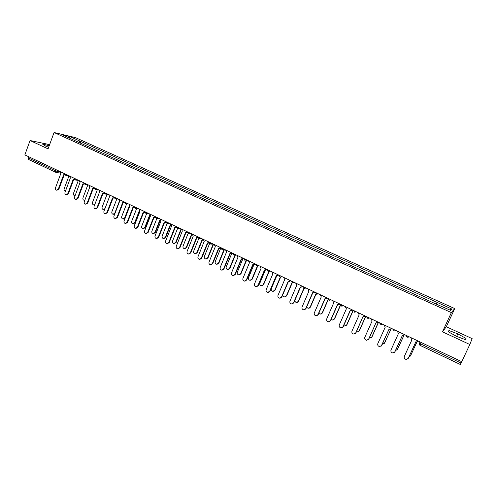 <?xml version="1.0" encoding="UTF-8"?>
<svg xmlns="http://www.w3.org/2000/svg" width="497" height="497" viewBox="0 0 497 497"><rect width="100%" height="100%" fill="white"/><g stroke="black" fill="none" stroke-linecap="round" stroke-linejoin="round"><path stroke-width="0.75" d="M469.82 344.502L472.15 338.631L446.318 326.728L454.718 308.581L75.476 137.619L54.061 132.506L451.363 312.601L442.473 331.816L469.82 344.502L461.756 361.692L24.85 154.909L30.056 140.514L48.072 148.87L54.061 132.506M28.584 159.444L28.174 157.86L55.341 170.738L59.963 171.844M28.602 156.685L28.174 157.86M49.625 144.627L30.056 140.514M461.688 361.661L460.352 364.469M436.465 303.947L437.236 302.449L451.891 309.072L450.729 310.401L435.589 303.816L71.879 139.222L62.616 134.811L69.791 136.52L79.936 141.098L78.644 142.285M437.236 302.449L79.936 141.098M454.718 308.581L451.363 312.601M446.318 326.728L442.473 331.816M448.151 331.679L456.42 336.289L465.459 339.687L466.043 338.414L457.812 333.854L448.959 330.524L448.151 331.679M49.215 145.739L42.419 143.987L45.668 146.13L48.65 147.28M80.272 143.018L80.905 141.328M451.891 309.072L449.673 309.923M69.655 137.992L69.791 136.52M448.362 331.797L448.959 330.524M456.637 336.37L457.812 333.854M465.453 339.687L466.043 338.414M46.78 146.559L47.345 145.012M410.708 337.531L411.895 339.855L404.334 356.405C403.918 358.051 404.577 359.076 406.304 359.48L408.298 358.318L415.883 341.743L416.666 341.992L418.406 341.172M415.946 341.774L408.062 358.704M409.068 356.803L410.615 355.678L416.877 341.998M416.952 341.998L410.379 356.063M397.296 331.182L398.47 333.487L391.002 349.956C390.592 351.578 391.226 352.597 392.91 353.007L394.916 351.851L402.408 335.357L403.148 335.593L404.9 334.779M402.489 335.394L394.568 352.373M384.051 324.914L385.206 327.2L377.832 343.589C377.422 345.185 378.043 346.198 379.683 346.614L381.696 345.458L389.101 329.045L381.236 346.098M391.624 328.498L391.201 328.884M389.226 329.107L389.81 329.275L391.561 328.467M395.624 350.509L397.519 349.372L403.794 335.556M403.906 335.531L397.171 349.888M382.373 344.241L384.579 343.141L390.928 329.064M391.096 328.964L384.125 343.769M370.967 318.72L372.104 320.987L364.823 337.301C364.419 338.873 365.015 339.873 366.624 340.302L368.644 339.147L375.956 322.814L368.849 339.004L368.072 339.886M378.466 322.267L377.913 322.733M376.08 322.87L378.385 322.23M358.039 312.601L359.169 314.856L351.969 331.089C351.572 332.636 352.156 333.63 353.721 334.059L355.74 332.909L362.965 316.657L355.97 332.779L355.069 333.729M365.469 316.117L364.792 316.639M363.09 316.713L365.363 316.067M345.266 306.556L346.384 308.792L339.271 324.951C338.873 326.479 339.445 327.461 340.979 327.896L342.998 326.753L350.137 310.575L350.758 310.787L352.51 309.985M352.628 310.041L351.845 310.606M350.292 310.65L343.241 326.628L342.228 327.629M369.302 337.991L371.793 336.985L378.397 322.236M378.515 322.292L371.992 336.842L371.228 337.705M356.411 331.779L357.181 332.021L359.157 330.896L365.686 316.222M365.823 316.285L359.374 330.766L358.499 331.698M343.694 325.603L344.694 326.007L346.676 324.883L353.131 310.277M353.28 310.352L346.912 324.765L345.918 325.746M332.648 300.586L333.754 302.803L326.728 318.888C326.336 320.391 326.889 321.366 328.387 321.808L330.406 320.664L337.463 304.562L338.053 304.767L339.805 303.971M339.942 304.04L339.06 304.636M337.637 304.642L330.667 320.553L329.554 321.596M331.151 319.447L332.363 320.056L334.338 318.944L340.582 304.704M340.644 305.028L334.587 318.832L333.499 319.851M320.186 294.684L321.273 296.889L314.328 312.893C313.942 314.384 314.483 315.346 315.949 315.788L317.968 314.651L324.939 298.629L325.51 298.827L327.25 298.032M327.411 298.107L326.436 298.728M325.131 298.716L318.248 314.545L317.036 315.62M318.782 313.315L320.167 314.179L322.143 313.067L328.126 299.337M328.25 299.561L322.41 312.967L321.23 314.017M307.867 288.856L308.941 291.043L302.077 306.972C301.698 308.438 302.226 309.401 303.661 309.842L305.674 308.712L312.563 292.758L313.11 292.957L314.849 292.161M315.023 292.242L313.974 292.882M312.775 292.857L305.966 308.612L304.673 309.712M306.581 307.189L308.121 308.37L310.091 307.264L315.906 293.82M316.08 293.982L310.377 307.171L309.109 308.246M295.69 283.091L296.752 285.266L289.975 301.12C289.596 302.574 290.111 303.518 291.522 303.965L293.528 302.835L300.331 286.962L300.865 287.148L302.592 286.359M302.785 286.452L301.667 287.104M300.561 287.067L293.833 302.748L292.466 303.866M294.572 301.027L296.212 302.63L298.181 301.524L303.884 288.248M304.089 288.366L298.473 301.443L297.138 302.53M283.663 277.401L284.713 279.556L278.009 295.336C277.637 296.771 278.14 297.709 279.519 298.157L281.519 297.032L288.248 281.234L290.478 280.625M290.689 280.724L289.509 281.383M288.49 281.339L281.842 296.951L280.407 298.082M282.824 294.659C282.756 295.877 283.296 296.641 284.439 296.951L286.402 295.852L292.037 282.65M292.286 282.718L286.713 295.777L285.309 296.883M271.772 271.772L272.81 273.909L266.181 289.621C265.814 291.037 266.305 291.969 267.666 292.416L269.654 291.298L276.301 275.568L278.513 274.965M278.736 275.071L277.506 275.729M276.562 275.686L269.995 291.23L268.498 292.36M276.786 275.748L271.35 288.602C270.989 289.993 271.474 290.907 272.803 291.341L274.76 290.242L280.358 277.034M280.643 277.059L275.083 290.173L273.623 291.285M260.018 266.212L261.043 268.337L254.495 283.967C254.129 285.371 254.613 286.297 255.943 286.744L257.924 285.626L264.497 269.97L266.678 269.362M266.92 269.48L265.647 270.138M264.777 270.095L258.278 285.564L256.732 286.707M265.299 270.182L259.881 283.073C259.521 284.452 259.993 285.359 261.304 285.794L263.248 284.7L268.84 271.418M269.175 271.356L263.59 284.638L262.074 285.756M248.401 260.708L249.413 262.82L242.94 278.382C242.579 279.774 243.052 280.693 244.356 281.14L246.332 280.022L252.83 264.441L254.986 263.826M255.241 263.95L253.924 264.609M253.122 264.566L246.698 279.966L245.108 281.109M253.961 264.609L248.537 277.612C248.183 278.972 248.649 279.873 249.929 280.308L251.867 279.215L257.496 265.752M257.85 265.696L252.221 279.165L250.662 280.283M236.914 255.278L237.914 257.371L231.515 272.859C231.161 274.238 231.621 275.145 232.907 275.593L234.87 274.481L241.293 258.968L243.424 258.359M243.673 258.521L242.343 259.142M241.604 259.099L235.249 274.437L233.621 275.574M242.747 259.117L237.317 272.207C236.97 273.555 237.423 274.45 238.684 274.884L240.616 273.797L246.257 260.211M246.611 260.186L240.977 273.754L239.38 274.866M225.557 249.904L226.551 251.979L220.221 267.398C219.867 268.765 220.326 269.666 221.587 270.113L223.538 269.001L229.887 253.563L232 252.948M232.18 253.221L230.9 253.737M230.21 253.7L223.936 268.964L222.265 270.101M231.695 253.588L226.228 266.864C225.88 268.2 226.328 269.088 227.564 269.523L229.484 268.436L235.124 254.768M235.491 254.75L229.862 268.399L228.229 269.517M214.331 244.586L215.313 246.655L209.057 262C208.709 263.354 209.15 264.249 210.393 264.696L212.337 263.59L218.612 248.22L220.699 247.599M222.867 249.438L224.495 249.395L218.873 263.106L216.574 264.218C215.356 263.783 214.915 262.907 215.257 261.584L220.823 247.978L219.593 248.394M218.953 248.357L212.741 263.559L211.045 264.69M218.481 263.137L224.104 249.407M218.873 263.106L217.208 264.218M203.236 239.337L204.205 241.387L198.017 256.663C197.669 258.005 198.11 258.894 199.328 259.335L201.26 258.235L207.466 242.934L209.529 242.312M209.597 242.741L208.411 243.108M207.821 243.076L201.676 258.21L199.956 259.341M209.74 243.244L204.41 256.359C204.068 257.67 204.503 258.539 205.696 258.974L207.597 257.893L213.207 244.114M213.555 244.22L208.001 257.868L206.311 258.98M192.258 234.143L193.221 236.181L187.102 251.389C186.76 252.712 187.189 253.594 188.388 254.042L190.308 252.936L196.445 237.709L198.483 237.088L199.49 238.771M198.508 237.572L197.359 237.883M196.812 237.852L190.736 252.923L188.99 254.048M198.868 238.343L193.681 251.19C193.345 252.488 193.768 253.352 194.942 253.787L196.831 252.706L202.397 238.939M202.745 239.1L197.247 252.693L195.532 253.793M181.405 229.005L182.356 231.03L176.305 246.17C175.969 247.481 176.385 248.357 177.566 248.798L179.473 247.705L185.549 232.54L185.928 232.689L179.92 247.692L178.15 248.811M187.543 232.453L186.437 232.714M185.928 232.689L187.506 232.012M188.152 233.391L183.07 246.077C182.734 247.363 183.151 248.22 184.306 248.655L186.182 247.581L191.693 233.87M192.047 234.044L186.611 247.568L184.878 248.668M170.676 223.923L171.614 225.936L165.625 241.008C165.296 242.312 165.706 243.182 166.868 243.617L168.763 242.524L174.77 227.433L176.646 226.986M176.702 227.384L175.634 227.601M175.168 227.583L169.222 242.524L167.433 243.636M177.591 228.415L172.571 241.02C172.242 242.294 172.645 243.145 173.788 243.58L175.652 242.505L181.101 228.862M181.355 229.328L176.093 242.505L174.341 243.592M160.059 218.904L160.991 220.898L155.07 235.901C154.741 237.193 155.145 238.057 156.288 238.498L158.17 237.404L164.109 222.376L165.917 221.997M165.986 222.37L164.948 222.55M164.519 222.532L158.636 237.411L156.835 238.517M168.601 222.942L167.178 223.426L162.184 236.019C161.86 237.28 162.258 238.125 163.383 238.554L165.234 237.485L170.626 223.898M170.688 224.886L165.681 237.491L163.917 238.579M149.56 213.934L150.479 215.915L144.627 230.857C144.298 232.136 144.695 232.994 145.82 233.428L147.69 232.341L153.567 217.382L155.306 217.052M155.393 217.406L154.393 217.549M153.989 217.531L148.174 232.347L146.36 233.447M156.884 218.431L151.908 231.068C151.591 232.323 151.983 233.161 153.088 233.59L154.927 232.521L160.015 219.606M160.233 220.239L155.387 232.534L153.61 233.615M139.179 209.02L140.086 210.989L134.296 225.862C133.973 227.129 134.364 227.98 135.47 228.415L137.327 227.328L143.136 212.436L144.813 212.157M144.913 212.492L143.919 212.604M143.577 212.592L137.818 227.346L135.992 228.44M146.714 213.462L141.744 226.172C141.428 227.415 141.813 228.253 142.9 228.676L144.733 227.614L149.64 215.077M149.939 215.543L145.205 227.626L143.416 228.701M128.909 204.155L129.804 206.112L124.076 220.923C123.753 222.178 124.138 223.023 125.232 223.457L127.077 222.37L132.823 207.547L134.439 207.305M134.55 207.628L133.569 207.715M133.277 207.703L127.58 222.395L125.747 223.482M136.644 208.572L131.686 221.327C131.376 222.563 131.755 223.389 132.829 223.812L134.644 222.749L139.427 210.461M139.781 210.821L135.122 222.774L133.326 223.836M118.746 199.347L119.634 201.291L113.968 216.033C113.651 217.282 114.03 218.121 115.105 218.55L116.938 217.469L122.622 202.708L124.182 202.503M124.3 202.813L123.337 202.875M123.088 202.863L117.447 217.5L115.596 218.581M126.673 203.745L121.734 216.537C121.423 217.761 121.802 218.581 122.858 219.003L124.66 217.941L129.35 205.82M129.748 206.087L125.151 217.972L123.343 219.028M108.694 194.588L109.576 196.52L103.966 211.2C103.649 212.436 104.028 213.269 105.084 213.698L106.905 212.623L112.527 197.924L114.037 197.75M114.167 198.048L113.21 198.092M113.005 198.079L107.427 212.66L105.55 213.729M116.807 198.974L111.887 211.79C111.583 213.008 111.949 213.822 112.993 214.244L114.782 213.188L119.404 201.173M114.764 213.958L113.446 214.275M98.748 189.885L99.617 191.805L94.07 206.417C93.759 207.647 94.126 208.473 95.169 208.895L96.977 207.821L102.544 193.19L103.997 193.041M104.14 193.333L103.196 193.352M103.034 193.345L97.511 207.864L95.61 208.933M107.041 194.252L102.146 207.1C101.842 208.305 102.202 209.113 103.233 209.529L104.966 208.578M104.618 209.498L103.662 209.566M88.913 185.226L89.771 187.133L84.279 201.683C83.974 202.906 84.335 203.727 85.366 204.149L87.155 203.074L92.666 188.506L94.07 188.382M94.219 188.667L93.287 188.667M93.169 188.661L87.696 203.124L85.776 204.186M97.381 189.593L92.504 202.453C92.2 203.652 92.56 204.453 93.573 204.87L94.759 204.609M94.635 204.938L93.976 204.907M79.178 180.622L80.023 182.511L74.593 196.998C74.289 198.21 74.643 199.03 75.662 199.446L77.439 198.378L82.887 183.871L84.248 183.772M84.409 184.045L83.49 184.033M83.403 184.027L77.992 198.433L76.053 199.483M87.807 184.983L82.962 197.856C82.664 199.042 83.011 199.844 84.012 200.254L84.844 200.192M84.788 200.347L84.397 200.291M69.543 176.062L70.381 177.945L65.008 192.37C64.709 193.569 65.057 194.383 66.058 194.799L67.822 193.731L73.214 179.287L74.531 179.206M74.699 179.473L73.792 179.442M73.742 179.442L68.381 193.787L66.43 194.836M78.34 180.423L73.513 193.308C73.221 194.489 73.562 195.284 74.55 195.688L75.078 195.712M60.007 171.546L60.839 173.416L55.521 187.779C55.223 188.978 55.571 189.779 56.559 190.196L58.311 189.127L63.647 174.745L64.921 174.683M65.095 174.944L64.2 174.901M64.181 174.901L58.876 189.195L56.906 190.233M68.965 175.913L64.163 188.804C63.871 189.972 64.212 190.761 65.182 191.171L65.436 191.208M57.795 170.502L57.441 171.453L55.565 172.279L55.341 170.738L55.782 169.545M419.449 341.669L418.996 342.924L420.481 343.837L461.036 363.058M405.974 335.289L406.31 336.488M409.23 336.829L407.72 337.333L406.055 335.326M395.78 330.468L394.264 330.965L392.636 328.977M382.497 324.174L380.975 324.678L379.385 322.702M369.377 317.968L367.855 318.465L366.295 316.508M356.411 311.83L354.386 312.172M340.544 304.319L340.662 305.096M343.607 305.773L341.607 306.115M327.933 298.349L328.008 299.001M330.959 299.784L328.977 300.132M315.465 292.453L315.508 292.969M318.459 293.87L316.502 294.224M303.151 286.626L303.164 286.986M306.109 288.024L304.176 288.378M293.901 282.246L291.994 282.607M278.954 275.17L279.954 276.904M281.842 276.537L280.339 277.028M269.921 270.896L268.057 271.263M258.142 265.323L256.297 265.69M246.493 259.807L244.673 260.18M234.982 254.365L233.18 254.737M223.607 248.978L221.824 249.351M212.356 243.648L210.591 244.033M201.229 238.386L199.782 238.871M190.233 233.18L188.506 233.565M179.355 228.036L177.653 228.421M165.917 221.674L166.917 223.333M157.965 217.91L156.3 218.301M147.441 212.927L145.795 213.325M137.042 208.007L135.408 208.398M126.747 203.136L125.138 203.534M116.565 198.315L114.975 198.719M106.495 193.55L104.917 193.954M96.53 188.835L94.97 189.239M86.677 184.17L85.13 184.573M76.923 179.554L75.395 179.957M67.269 174.987L65.759 175.391M421.114 342.458L419.928 345.272M281.519 297.032L281.842 296.951M286.713 295.777L286.402 295.852M269.654 291.298L269.995 291.23M275.083 290.173L274.76 290.242M257.924 285.626L258.278 285.564M263.59 284.638L263.248 284.7M246.332 280.022L246.698 279.966M252.221 279.165L251.867 279.215M234.87 274.481L235.249 274.437M240.977 273.754L240.616 273.797M223.538 269.001L223.936 268.964M229.862 268.399L229.484 268.436M212.337 263.59L212.741 263.559M201.26 258.235L201.676 258.21M208.001 257.868L207.597 257.893M190.308 252.936L190.736 252.923M197.247 252.693L196.831 252.706M179.473 247.705L179.92 247.692M186.611 247.568L186.182 247.581M168.763 242.524L169.222 242.524M176.093 242.505L175.652 242.505M158.17 237.404L158.636 237.411M165.681 237.491L165.234 237.485M147.69 232.341L148.174 232.347M155.387 232.534L154.927 232.521M137.327 227.328L137.818 227.346M145.205 227.626L144.733 227.614M127.077 222.37L127.58 222.395M135.122 222.774L134.644 222.749M116.938 217.469L117.447 217.5M125.151 217.972L124.66 217.941M106.905 212.623L107.427 212.66M96.977 207.821L97.511 207.864M87.155 203.074L87.696 203.124M77.439 198.378L77.992 198.433M67.822 193.731L68.381 193.787M58.311 189.127L58.876 189.195M353.367 310.389L354.889 312.327M340.588 304.344L342.085 306.27M327.964 298.368L329.436 300.281M315.496 292.466L316.937 294.361M303.17 286.632L304.593 288.515M290.993 280.867L292.391 282.737M293.578 282.513L294.212 282.395M281.432 276.86L282.253 276.736M267.063 269.542L268.423 271.387M269.43 271.263L270.43 271.138M255.303 263.975L256.651 265.808M257.576 265.721L258.751 265.609M243.679 258.477L245.009 260.298M245.866 260.235L247.202 260.142M232.186 253.041L233.509 254.849M234.298 254.812L235.783 254.737M220.83 247.661L222.134 249.463M209.597 242.35L210.896 244.133M211.573 244.133L213.331 244.114M200.409 238.877L202.298 238.889M187.512 231.894L188.792 233.665M189.376 233.677L191.388 233.727M176.659 226.756L177.92 228.514M178.473 228.539L180.597 228.62M167.688 223.451L169.924 223.569M155.3 216.649L156.549 218.388M157.027 218.425L159.369 218.574M144.795 211.679L146.043 213.412M146.491 213.449L148.932 213.635M134.407 206.758L135.644 208.485M136.066 208.523L138.607 208.746M124.132 201.9L125.362 203.615M125.76 203.652L128.394 203.913M113.968 197.085L115.192 198.8M115.565 198.837L118.292 199.129M103.91 192.327L105.134 194.029M105.482 194.072L108.296 194.402M93.964 187.617L95.182 189.314M95.511 189.357L98.406 189.717M84.117 182.958L85.335 184.648M85.646 184.691L88.615 185.089M74.376 178.348L75.587 180.032M75.886 180.076L78.936 180.504M64.74 173.788L65.952 175.466M66.231 175.509L69.35 175.969M419.549 341.712L418.996 342.924L419.903 345.291L460.346 364.494M60.348 173.068L56.149 172.428M28.441 159.407L55.881 172.391"/></g></svg>
